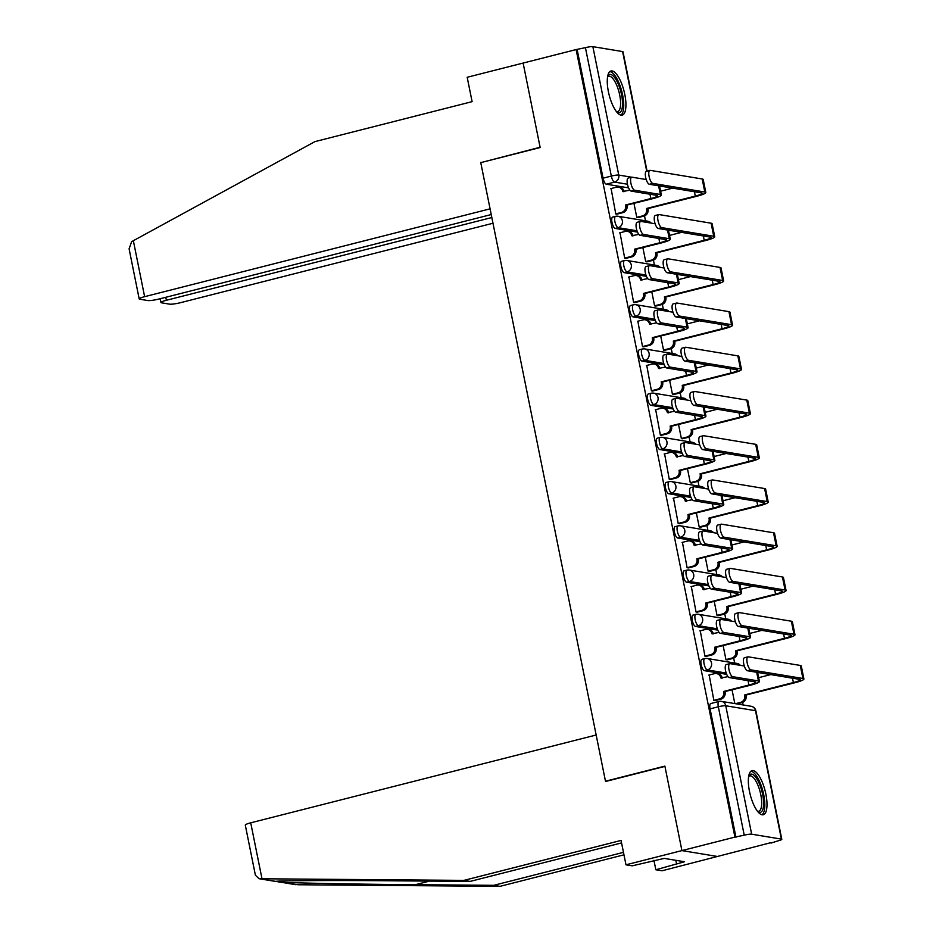 <?xml version="1.0" encoding="UTF-8"?>
<svg xmlns="http://www.w3.org/2000/svg" width="933" height="933" viewBox="0 0 933 933"><rect width="100%" height="100%" fill="white"/><g stroke="black" fill="none" stroke-linecap="round" stroke-linejoin="round"><path stroke-width="1.4" d="M702.117 659.328A5.843 1.971 75.7 0 0 701.826 659.328A5.843 1.971 75.7 0 0 701.161 664.646A5.843 1.971 75.7 0 0 704.403 670.664L707.331 669.917A5.843 1.971 -104.3 0 1 704.088 663.899A5.843 1.971 -104.3 0 1 704.753 658.593L701.826 659.328M693.196 615.104A5.843 1.971 75.7 0 0 692.904 615.104A5.843 1.971 75.7 0 0 692.239 620.422A5.843 1.971 75.7 0 0 695.482 626.44L698.42 625.693A5.843 1.971 -104.3 0 1 695.167 619.675A5.843 1.971 -104.3 0 1 695.831 614.369L692.904 615.104M684.286 570.879A5.843 1.971 75.7 0 0 683.982 570.879A5.843 1.971 75.7 0 0 683.329 576.197A5.843 1.971 75.7 0 0 686.571 582.215L689.499 581.469A5.843 1.971 -104.3 0 1 686.256 575.451A5.843 1.971 -104.3 0 1 686.921 570.145L683.982 570.879M675.364 526.655A5.843 1.971 75.7 0 0 675.072 526.655A5.843 1.971 75.7 0 0 674.407 531.973A5.843 1.971 75.7 0 0 677.65 537.991L680.577 537.245A5.843 1.971 -104.3 0 1 677.335 531.227A5.843 1.971 -104.3 0 1 677.999 525.92L675.072 526.655M666.454 482.419A5.843 1.971 75.7 0 0 666.15 482.431A5.843 1.971 75.7 0 0 665.486 487.749A5.843 1.971 75.7 0 0 668.739 493.767L671.667 493.021A5.843 1.971 -104.3 0 1 668.425 487.003A5.843 1.971 -104.3 0 1 669.078 481.696L666.15 482.431M657.532 438.195A5.843 1.971 75.7 0 0 657.24 438.207A5.843 1.971 75.7 0 0 656.575 443.525A5.843 1.971 75.7 0 0 659.818 449.543L662.745 448.796A5.843 1.971 -104.3 0 1 659.503 442.778A5.843 1.971 -104.3 0 1 660.167 437.46L657.24 438.207M648.61 393.971A5.843 1.971 75.7 0 0 648.318 393.983A5.843 1.971 75.7 0 0 647.654 399.301A5.843 1.971 75.7 0 0 650.896 405.319L653.835 404.572A5.843 1.971 -104.3 0 1 650.581 398.554A5.843 1.971 -104.3 0 1 651.246 393.236L648.318 393.983M639.7 349.747A5.843 1.971 75.7 0 0 639.397 349.758A5.843 1.971 75.7 0 0 638.743 355.076A5.843 1.971 75.7 0 0 641.986 361.094L644.913 360.348A5.843 1.971 -104.3 0 1 641.671 354.33A5.843 1.971 -104.3 0 1 642.336 349.012L639.397 349.758M630.778 305.523A5.843 1.971 75.7 0 0 630.486 305.534A5.843 1.971 75.7 0 0 629.822 310.852A5.843 1.971 75.7 0 0 633.064 316.87L635.991 316.124A5.843 1.971 -104.3 0 1 632.749 310.106A5.843 1.971 -104.3 0 1 633.414 304.788L630.486 305.534M621.868 261.298A5.843 1.971 75.7 0 0 621.565 261.31A5.843 1.971 75.7 0 0 620.9 266.628A5.843 1.971 75.7 0 0 624.154 272.646L627.081 271.9A5.843 1.971 -104.3 0 1 623.839 265.882A5.843 1.971 -104.3 0 1 624.492 260.564L621.565 261.31M612.946 217.074A5.843 1.971 75.7 0 0 612.654 217.086A5.843 1.971 75.7 0 0 611.99 222.404A5.843 1.971 75.7 0 0 615.232 228.422L618.159 227.675A5.843 1.971 -104.3 0 1 614.917 221.657A5.843 1.971 -104.3 0 1 615.582 216.339L612.654 217.086M624.795 94.408A22.777 7.697 75.7 0 0 610.987 70.978A22.777 7.697 75.7 0 0 608.398 91.691A22.777 7.697 75.7 0 0 622.206 115.132A22.777 7.697 75.7 0 0 624.795 94.408M765.865 794.065A22.777 7.697 75.7 0 0 752.056 770.635A22.777 7.697 75.7 0 0 749.467 791.347A22.777 7.697 75.7 0 0 763.276 814.777A22.777 7.697 75.7 0 0 765.865 794.065M621.565 842.907L470.127 881.405L463.923 880.379L621.063 840.435L625.985 864.809L632.189 865.836L664.226 858.395L684.519 861.754L655.829 869.754L662.033 870.781L770.88 842.662M743.123 704.951L742.598 702.397M734.668 663.048L733.688 658.173M725.746 618.824L724.766 613.949M716.836 574.6L715.844 569.725M707.914 530.376L706.934 525.501M699.004 486.151L698.012 481.276M690.082 441.927L689.102 437.052M681.16 397.703L680.18 392.816M672.25 353.479L671.259 348.592M663.328 309.255L662.348 304.368M654.418 265.03L653.427 260.144M645.496 220.806L644.516 215.92M625.985 864.809L681.918 850.593L717.967 856.564L681.918 850.593L734.924 837.111L576.128 49.577L523.121 63.059L540.102 147.251L481.416 162.47M250.72 822.824L261.998 878.781L259.036 878.699L255.385 875.177L245.286 825.075A8.759 1.213 -11.4 0 1 250.72 822.824L596.164 735.006L605.54 781.492L664.937 766.39L681.918 850.593L664.879 766.11L605.482 781.213L480.763 162.634L540.16 147.531L523.121 63.059L467.188 77.276L472.11 101.65L314.957 141.606L133.349 240.702L144.627 296.671A8.759 1.213 168.6 0 0 139.192 298.922A8.759 1.213 168.6 0 0 139.787 299.213L147.776 300.543A8.759 1.213 168.6 0 0 158.925 299.038L491.224 214.555M770.973 843.082L778.18 840.808A5.843 0.805 168.6 0 0 781.796 839.315A5.843 0.805 168.6 0 0 781.399 839.117L751.66 834.184A5.843 0.805 168.6 0 0 744.231 835.187L718.328 706.771A5.843 1.971 -104.3 0 1 718.993 701.453L710.736 703.552A5.843 1.971 -104.3 0 0 710.071 708.87L718.328 706.771A5.843 0.805 168.6 0 1 725.757 705.768L751.66 834.184M734.924 837.111L744.231 835.187M628.609 187.883L606.31 184.198L614.567 182.098A5.843 1.971 -104.3 0 1 611.325 176.08L585.434 47.653A5.843 0.805 -11.4 0 1 592.863 46.65L622.603 51.572A5.843 0.805 -11.4 0 1 622.999 51.782L647.059 171.089M585.434 47.653L576.128 49.577M611.092 188.548L615.78 213.984L617.319 214.065M633.962 203.417L636.796 217.471L638.335 217.541M620.013 232.772L624.69 258.208L626.23 258.289M642.884 247.642L645.718 261.695L647.257 261.765M628.924 276.996L633.612 302.432L635.151 302.514M651.794 291.866L654.628 305.919L656.167 305.989M637.845 321.22L642.522 346.656L644.062 346.738M660.716 336.09L663.55 350.143L665.089 350.213M646.756 365.444L651.444 390.88L652.983 390.962M669.637 380.326L672.46 394.367L674.011 394.437M655.677 409.669L660.366 435.105L661.905 435.186M678.548 424.55L681.382 438.592L682.921 438.662M664.599 453.893L669.276 479.329L670.815 479.41M687.469 468.774L690.303 482.816L691.843 482.886M673.509 498.117L678.198 523.553L679.737 523.635M696.38 512.998L699.214 527.04L700.753 527.11M682.431 542.341L687.108 567.777L688.647 567.859M705.301 557.223L708.135 571.264L709.675 571.334M691.341 586.565L696.03 612.001L697.569 612.083M714.223 601.447L717.057 615.488L718.597 615.558M700.263 630.79L704.951 656.226L706.491 656.307M723.133 645.671L725.967 659.713L727.507 659.794M709.185 675.014L713.862 700.45L715.401 700.531M726.69 674.349L704.403 670.664M717.78 630.125L695.482 626.44M708.858 585.901L686.571 582.215M699.937 541.676L677.65 537.991M691.026 497.452L668.739 493.767M682.105 453.228L659.818 449.543M673.194 409.004L650.896 405.319M664.273 364.78L641.986 361.094M655.351 320.555L633.064 316.87M646.441 276.331L624.154 272.646M637.519 232.107L615.232 228.422M606.193 781.329L605.482 781.213M735.974 837.286L710.071 708.87M577.177 49.752L603.068 178.18A5.843 1.971 75.7 0 0 606.31 184.198M732.055 689.895L734.819 703.575M646.219 179.533L632.026 177.188A6.718 2.274 75.7 0 0 631.688 177.2A6.718 2.274 75.7 0 0 631.023 183.789A6.718 2.274 75.7 0 0 634.662 190.227L631.198 191.113A6.718 2.274 -104.3 0 1 627.559 184.664A6.718 2.274 -104.3 0 1 628.224 178.075L631.688 177.2M629.915 190.169L622.824 191.522A5.843 5.435 -80.6 0 0 616.363 187.206L610.672 188.653M618.451 187.113L619.827 187.346A5.843 5.435 99.4 0 1 624.165 191.627M615.757 213.89L621.448 212.444A5.843 5.435 -80.6 0 0 625.623 205.412L652.214 198.787A14.741 2.029 168.6 0 0 661.357 194.985A14.741 2.029 168.6 0 0 660.354 194.484L634.662 190.227M626.906 205.213L626.999 205.645A5.843 5.435 99.4 0 1 622.812 212.666L616.888 214.17M631.198 191.113L656.89 195.37A10.951 1.504 -11.4 0 1 657.637 195.743A10.951 1.504 -11.4 0 1 650.849 198.554L625.542 204.992M636.773 217.366L642.464 215.92A5.843 5.435 -80.6 0 0 646.651 208.899L696.671 196.303A14.741 2.029 168.6 0 0 705.815 192.513L703.19 179.474A14.741 2.029 168.6 0 0 702.187 178.973L650.208 170.354A6.718 2.274 75.7 0 0 649.869 170.366A6.718 2.274 75.7 0 0 649.205 176.955A6.718 2.274 75.7 0 0 652.843 183.404L649.38 184.279A6.718 2.274 -104.3 0 1 645.753 177.841A6.718 2.274 -104.3 0 1 646.406 171.252L649.869 170.366M649.38 184.279L701.348 192.886A10.951 1.504 -11.4 0 1 702.094 193.259A10.951 1.504 -11.4 0 1 695.307 196.082L646.569 208.467M672.646 188.128L660.599 191.195M647.934 208.7L648.015 209.12A5.843 5.435 99.4 0 1 643.828 216.153L642.464 215.92M637.915 217.657L643.828 216.153M705.815 192.513A14.741 2.029 168.6 0 0 704.812 192.011L652.843 183.404M655.129 223.757L640.948 221.413A6.718 2.274 75.7 0 0 640.609 221.424A6.718 2.274 75.7 0 0 639.945 228.014A6.718 2.274 75.7 0 0 643.572 234.451L640.108 235.338A6.718 2.274 -104.3 0 1 636.481 228.888A6.718 2.274 -104.3 0 1 637.146 222.299L640.609 221.424M638.837 234.393L631.746 235.746A5.843 5.435 -80.6 0 0 625.273 231.431L619.582 232.877M627.373 231.337L628.737 231.571A5.843 5.435 99.4 0 1 633.087 235.851M624.667 258.114L630.358 256.668A5.843 5.435 -80.6 0 0 634.545 249.636L661.124 243.012A14.741 2.029 168.6 0 0 670.279 239.21A14.741 2.029 168.6 0 0 669.276 238.708L643.572 234.451M635.828 249.438L635.909 249.869A5.843 5.435 99.4 0 1 631.734 256.89L625.81 258.394M640.108 235.338L665.812 239.594A10.951 1.504 -11.4 0 1 666.559 239.968A10.951 1.504 -11.4 0 1 659.759 242.778L634.463 249.216M664.051 267.993L649.858 265.637A6.718 2.274 75.7 0 0 649.52 265.648A6.718 2.274 75.7 0 0 648.867 272.238A6.718 2.274 75.7 0 0 652.494 278.675L649.03 279.562A6.718 2.274 -104.3 0 1 645.403 273.112A6.718 2.274 -104.3 0 1 646.056 266.523L649.52 265.648M647.747 278.617L640.668 279.97A5.843 5.435 -80.6 0 0 634.195 275.655L628.504 277.101M636.294 275.562L637.659 275.795A5.843 5.435 99.4 0 1 642.009 280.075M633.589 302.339L639.28 300.892A5.843 5.435 -80.6 0 0 643.467 293.86L670.046 287.236A14.741 2.029 168.6 0 0 679.189 283.434A14.741 2.029 168.6 0 0 678.186 282.932L652.494 278.675M644.75 293.662L644.831 294.093A5.843 5.435 99.4 0 1 640.644 301.114L634.732 302.619M649.03 279.562L674.722 283.819A10.951 1.504 -11.4 0 1 675.469 284.192A10.951 1.504 -11.4 0 1 668.681 287.002L643.373 293.44M480.705 162.354L490.082 208.84L144.627 296.671M139.192 298.922L129.092 248.819L131.623 241.705L133.349 240.702M165.782 297.289L166.389 300.274A8.759 1.213 168.6 0 0 160.954 302.525A8.759 1.213 168.6 0 0 161.549 302.817L169.538 304.146A8.759 1.213 168.6 0 0 180.675 302.642L492.986 223.244M166.389 300.274L491.831 217.529M470.127 881.405L391.673 880.787C335.623 880.297 277.929 880.589 275.725 881.37L280.308 882.128C292.752 883.038 359.928 884.321 415.325 884.706L493.779 885.324L623.466 852.354M261.998 878.781L463.923 880.379M653.928 860.308L655.829 869.754M278.64 881.953L298.059 884.752L499.971 886.35L493.779 885.324M499.971 886.35L623.967 854.826M675.83 860.319L676.53 863.783M607.686 76.214A19.71 6.659 -104.3 0 1 610.602 74.465A19.71 6.659 -104.3 0 1 621.553 94.769A19.71 6.659 -104.3 0 1 618.322 112.73A19.71 6.659 -104.3 0 1 616.818 112.1M616.398 111.587A18.252 6.169 75.7 0 0 616.701 111.657A18.252 6.169 75.7 0 0 617.623 111.622A18.252 6.169 75.7 0 0 619.419 93.72A18.252 6.169 75.7 0 0 609.552 76.214A18.252 6.169 75.7 0 0 608.631 76.249A18.252 6.169 75.7 0 0 607.57 76.868M620.9 115.132A22.625 7.639 75.7 0 0 621.938 91.994A22.625 7.639 75.7 0 0 610.03 71.631A22.625 7.639 75.7 0 0 609.832 71.596M748.767 775.871A19.71 6.659 -104.3 0 1 751.683 774.11A19.71 6.659 -104.3 0 1 762.634 794.426A19.71 6.659 -104.3 0 1 759.392 812.386A19.71 6.659 -104.3 0 1 757.888 811.757M757.479 811.232A18.252 6.169 75.7 0 0 757.783 811.302A18.252 6.169 75.7 0 0 758.704 811.278A18.252 6.169 75.7 0 0 760.5 793.377A18.252 6.169 75.7 0 0 750.633 775.871A18.252 6.169 75.7 0 0 749.712 775.906A18.252 6.169 75.7 0 0 748.651 776.513M761.969 814.789A22.625 7.639 75.7 0 0 763.019 791.639A22.625 7.639 75.7 0 0 751.112 771.276A22.625 7.639 75.7 0 0 750.902 771.253M645.694 261.59L651.386 260.144A5.843 5.435 -80.6 0 0 655.572 253.123L705.593 240.527A14.741 2.029 168.6 0 0 714.736 236.737L712.101 223.698A14.741 2.029 168.6 0 0 711.098 223.197L659.13 214.578A6.718 2.274 75.7 0 0 658.791 214.59A6.718 2.274 75.7 0 0 658.127 221.179A6.718 2.274 75.7 0 0 661.754 227.629L658.29 228.503A6.718 2.274 -104.3 0 1 654.663 222.066A6.718 2.274 -104.3 0 1 655.328 215.476L658.791 214.59M658.29 228.503L710.27 237.11A10.951 1.504 -11.4 0 1 711.016 237.483A10.951 1.504 -11.4 0 1 704.228 240.306L655.479 252.691M681.557 232.352L669.509 235.419M656.844 252.925L656.937 253.344A5.843 5.435 99.4 0 1 652.75 260.377L651.386 260.144M646.826 261.881L652.75 260.377M714.736 236.737A14.741 2.029 168.6 0 0 713.733 236.236L661.754 227.629M654.616 305.814L660.296 304.368A5.843 5.435 -80.6 0 0 664.483 297.347L714.503 284.752A14.741 2.029 168.6 0 0 723.658 280.961L721.022 267.923A14.741 2.029 168.6 0 0 720.019 267.421L668.04 258.803A6.718 2.274 75.7 0 0 667.701 258.814A6.718 2.274 75.7 0 0 667.048 265.404A6.718 2.274 75.7 0 0 670.675 271.853L667.212 272.728A6.718 2.274 -104.3 0 1 663.585 266.29A6.718 2.274 -104.3 0 1 664.238 259.701L667.701 258.814M667.212 272.728L719.191 281.334A10.951 1.504 -11.4 0 1 719.926 281.708A10.951 1.504 -11.4 0 1 713.139 284.53L664.401 296.916M690.478 276.576L678.431 279.643M665.765 297.149L665.847 297.569A5.843 5.435 99.4 0 1 661.672 304.601L660.296 304.368M655.747 306.106L661.672 304.601M723.658 280.961A14.741 2.029 168.6 0 0 722.643 280.46L670.675 271.853M672.973 312.217L658.78 309.861A6.718 2.274 75.7 0 0 658.441 309.873A6.718 2.274 75.7 0 0 657.777 316.462A6.718 2.274 75.7 0 0 661.404 322.9L657.94 323.786A6.718 2.274 -104.3 0 1 654.313 317.337A6.718 2.274 -104.3 0 1 654.978 310.747L658.441 309.873M656.669 322.841L649.578 324.194A5.843 5.435 -80.6 0 0 643.105 319.879L637.414 321.325M645.204 319.786L646.569 320.019A5.843 5.435 99.4 0 1 650.919 324.299M642.51 346.563L648.202 345.117A5.843 5.435 -80.6 0 0 652.377 338.084L678.967 331.46A14.741 2.029 168.6 0 0 688.111 327.658A14.741 2.029 168.6 0 0 687.108 327.156L661.404 322.9M653.66 337.886L653.741 338.317A5.843 5.435 99.4 0 1 649.566 345.338L643.642 346.843M657.94 323.786L683.644 328.043A10.951 1.504 -11.4 0 1 684.39 328.416A10.951 1.504 -11.4 0 1 677.603 331.227L652.295 337.664M681.883 356.441L667.701 354.085A6.718 2.274 75.7 0 0 667.352 354.097A6.718 2.274 75.7 0 0 666.698 360.686A6.718 2.274 75.7 0 0 670.326 367.124L666.862 368.01A6.718 2.274 -104.3 0 1 663.235 361.561A6.718 2.274 -104.3 0 1 663.888 354.983L667.352 354.097M665.579 367.066L658.5 368.418A5.843 5.435 -80.6 0 0 652.027 364.103L646.336 365.549M654.126 364.01L655.491 364.243A5.843 5.435 99.4 0 1 659.841 368.523M651.421 390.787L657.112 389.341A5.843 5.435 -80.6 0 0 661.299 382.308L687.878 375.684A14.741 2.029 168.6 0 0 697.033 371.882A14.741 2.029 168.6 0 0 696.018 371.381L670.326 367.124M662.582 382.11L662.663 382.542A5.843 5.435 99.4 0 1 658.476 389.562L652.564 391.067M666.862 368.01L692.566 372.267A10.951 1.504 -11.4 0 1 693.312 372.64A10.951 1.504 -11.4 0 1 686.513 375.451L661.217 381.889M690.805 400.665L676.612 398.309A6.718 2.274 75.7 0 0 676.273 398.321A6.718 2.274 75.7 0 0 675.609 404.91A6.718 2.274 75.7 0 0 679.247 411.348L675.784 412.234A6.718 2.274 -104.3 0 1 672.157 405.785A6.718 2.274 -104.3 0 1 672.81 399.207L676.273 398.321M674.501 411.29L667.41 412.643A5.843 5.435 -80.6 0 0 660.949 408.327L655.258 409.774M663.036 408.234L664.413 408.467A5.843 5.435 99.4 0 1 668.751 412.748M660.342 435.011L666.034 433.565A5.843 5.435 -80.6 0 0 670.221 426.533L696.799 419.908A14.741 2.029 168.6 0 0 705.943 416.106A14.741 2.029 168.6 0 0 704.94 415.605L679.247 411.348M671.492 426.334L671.585 426.766A5.843 5.435 99.4 0 1 667.398 433.787L661.474 435.291M675.784 412.234L701.476 416.491A10.951 1.504 -11.4 0 1 702.222 416.864A10.951 1.504 -11.4 0 1 695.435 419.675L670.127 426.113M663.526 350.038L669.218 348.592A5.843 5.435 -80.6 0 0 673.404 341.571L723.425 328.976A14.741 2.029 168.6 0 0 732.568 325.185L729.944 312.147A14.741 2.029 168.6 0 0 728.941 311.645L676.961 303.027A6.718 2.274 75.7 0 0 676.623 303.038A6.718 2.274 75.7 0 0 675.959 309.628A6.718 2.274 75.7 0 0 679.586 316.077L676.133 316.952A6.718 2.274 -104.3 0 1 672.495 310.514A6.718 2.274 -104.3 0 1 673.16 303.925L676.623 303.038M676.133 316.952L728.102 325.559A10.951 1.504 -11.4 0 1 728.848 325.932A10.951 1.504 -11.4 0 1 722.06 328.754L673.311 341.14M699.388 320.812L687.341 323.868M674.687 341.373L674.769 341.793A5.843 5.435 99.4 0 1 670.582 348.825L669.218 348.592M664.669 350.33L670.582 348.825M732.568 325.185A14.741 2.029 168.6 0 0 731.565 324.684L679.586 316.077M672.448 394.262L678.139 392.816A5.843 5.435 -80.6 0 0 682.315 385.796L732.335 373.2A14.741 2.029 168.6 0 0 741.49 369.41L738.854 356.371A14.741 2.029 168.6 0 0 737.851 355.87L685.883 347.251A6.718 2.274 75.7 0 0 685.533 347.263A6.718 2.274 75.7 0 0 684.88 353.852A6.718 2.274 75.7 0 0 688.507 360.301L685.044 361.176A6.718 2.274 -104.3 0 1 681.417 354.738A6.718 2.274 -104.3 0 1 682.081 348.149L685.533 347.263M685.044 361.176L737.023 369.783A10.951 1.504 -11.4 0 1 737.77 370.156A10.951 1.504 -11.4 0 1 730.971 372.978L682.233 385.364M708.31 365.036L696.263 368.092M683.597 385.597L683.691 386.017A5.843 5.435 99.4 0 1 679.504 393.05L678.139 392.816M673.579 394.554L679.504 393.05M741.49 369.41A14.741 2.029 168.6 0 0 740.487 368.908L688.507 360.301M681.358 438.487L687.05 437.041A5.843 5.435 -80.6 0 0 691.236 430.02L741.257 417.424A14.741 2.029 168.6 0 0 750.4 413.634L747.776 400.595A14.741 2.029 168.6 0 0 746.773 400.094L694.793 391.475A6.718 2.274 75.7 0 0 694.455 391.487A6.718 2.274 75.7 0 0 693.802 398.076A6.718 2.274 75.7 0 0 697.429 404.525L693.965 405.4A6.718 2.274 -104.3 0 1 690.338 398.962A6.718 2.274 -104.3 0 1 690.991 392.373L694.455 391.487M693.965 405.4L745.933 414.007A10.951 1.504 -11.4 0 1 746.68 414.38A10.951 1.504 -11.4 0 1 739.892 417.203L691.155 429.588M717.232 409.26L705.185 412.316M692.519 429.821L692.601 430.241A5.843 5.435 99.4 0 1 688.414 437.274L687.05 437.041M682.501 438.778L688.414 437.274M750.4 413.634A14.741 2.029 168.6 0 0 749.397 413.132L697.429 404.525M699.715 444.889L685.533 442.534A6.718 2.274 75.7 0 0 685.195 442.545A6.718 2.274 75.7 0 0 684.53 449.135A6.718 2.274 75.7 0 0 688.157 455.572L684.694 456.459A6.718 2.274 -104.3 0 1 681.067 450.009A6.718 2.274 -104.3 0 1 681.731 443.432L685.195 442.545M683.423 455.514L676.332 456.867A5.843 5.435 -80.6 0 0 669.859 452.552L664.168 453.998M671.958 452.458L673.323 452.692A5.843 5.435 99.4 0 1 677.673 456.972M669.264 479.235L674.944 477.789A5.843 5.435 -80.6 0 0 679.131 470.757L705.721 464.133A14.741 2.029 168.6 0 0 714.865 460.331A14.741 2.029 168.6 0 0 713.862 459.829L688.157 455.572M680.414 470.559L680.495 470.99A5.843 5.435 99.4 0 1 676.32 478.011L670.395 479.515M684.694 456.459L710.398 460.715A10.951 1.504 -11.4 0 1 711.144 461.089A10.951 1.504 -11.4 0 1 704.345 463.899L679.049 470.337M690.28 482.711L695.971 481.265A5.843 5.435 -80.6 0 0 700.158 474.244L750.179 461.648A14.741 2.029 168.6 0 0 759.322 457.858L756.686 444.819A14.741 2.029 168.6 0 0 755.683 444.318L703.715 435.711A6.718 2.274 75.7 0 0 703.377 435.723A6.718 2.274 75.7 0 0 702.712 442.3A6.718 2.274 75.7 0 0 706.339 448.75L702.876 449.624A6.718 2.274 -104.3 0 1 699.249 443.187A6.718 2.274 -104.3 0 1 699.913 436.597L703.377 435.723M702.876 449.624L754.855 458.231A10.951 1.504 -11.4 0 1 755.602 458.604A10.951 1.504 -11.4 0 1 748.814 461.427L700.065 473.812M726.142 453.485L714.095 456.54M701.429 474.046L701.523 474.465A5.843 5.435 99.4 0 1 697.336 481.498L695.971 481.265M691.411 483.002L697.336 481.498M759.322 457.858A14.741 2.029 168.6 0 0 758.319 457.357L706.339 448.75M708.637 489.114L694.444 486.758A6.718 2.274 75.7 0 0 694.105 486.769A6.718 2.274 75.7 0 0 693.452 493.359A6.718 2.274 75.7 0 0 697.079 499.796L693.616 500.683A6.718 2.274 -104.3 0 1 689.988 494.233A6.718 2.274 -104.3 0 1 690.642 487.656L694.105 486.769M692.333 499.738L685.254 501.091A5.843 5.435 -80.6 0 0 678.781 496.776L673.09 498.222M680.88 496.683L682.245 496.916A5.843 5.435 99.4 0 1 686.595 501.196M678.174 523.46L683.866 522.014A5.843 5.435 -80.6 0 0 688.053 514.981L714.631 508.357A14.741 2.029 168.6 0 0 723.775 504.566A14.741 2.029 168.6 0 0 722.772 504.053L697.079 499.796M689.335 514.783L689.417 515.214A5.843 5.435 99.4 0 1 685.23 522.235L679.317 523.74M693.616 500.683L719.308 504.94A10.951 1.504 -11.4 0 1 720.054 505.313A10.951 1.504 -11.4 0 1 713.267 508.123L687.959 514.561M699.202 526.935L704.881 525.489A5.843 5.435 -80.6 0 0 709.068 518.468L759.089 505.873A14.741 2.029 168.6 0 0 768.244 502.082L765.608 489.044A14.741 2.029 168.6 0 0 764.605 488.542L712.625 479.935A6.718 2.274 75.7 0 0 712.287 479.947A6.718 2.274 75.7 0 0 711.634 486.525A6.718 2.274 75.7 0 0 715.261 492.974L711.797 493.849A6.718 2.274 -104.3 0 1 708.17 487.411A6.718 2.274 -104.3 0 1 708.823 480.822L712.287 479.947M711.797 493.849L763.777 502.455A10.951 1.504 -11.4 0 1 764.524 502.829A10.951 1.504 -11.4 0 1 757.724 505.651L708.987 518.037M735.064 497.709L723.017 500.764M710.351 518.27L710.433 518.69A5.843 5.435 99.4 0 1 706.258 525.722L704.881 525.489M700.333 527.227L706.258 525.722M768.244 502.082A14.741 2.029 168.6 0 0 767.229 501.581L715.261 492.974M717.559 533.338L703.365 530.982A6.718 2.274 75.7 0 0 703.027 530.994A6.718 2.274 75.7 0 0 702.362 537.583A6.718 2.274 75.7 0 0 705.989 544.021L702.537 544.907A6.718 2.274 -104.3 0 1 698.899 538.458A6.718 2.274 -104.3 0 1 699.563 531.88L703.027 530.994M701.254 543.962L694.164 545.315A5.843 5.435 -80.6 0 0 687.691 541L682.011 542.446M689.79 540.907L691.155 541.14A5.843 5.435 99.4 0 1 695.505 545.42M687.096 567.684L692.787 566.238A5.843 5.435 -80.6 0 0 696.963 559.205L723.553 552.581A14.741 2.029 168.6 0 0 732.697 548.791A14.741 2.029 168.6 0 0 731.694 548.277L705.989 544.021M698.246 559.007L698.327 559.438A5.843 5.435 99.4 0 1 694.152 566.459L688.227 567.964M702.537 544.907L728.23 549.164A10.951 1.504 -11.4 0 1 728.976 549.537A10.951 1.504 -11.4 0 1 722.189 552.348L696.881 558.785M708.112 571.159L713.803 569.713A5.843 5.435 -80.6 0 0 717.99 562.692L768.011 550.097A14.741 2.029 168.6 0 0 777.154 546.306L774.53 533.268A14.741 2.029 168.6 0 0 773.527 532.766L721.547 524.159A6.718 2.274 75.7 0 0 721.209 524.171A6.718 2.274 75.7 0 0 720.544 530.749A6.718 2.274 75.7 0 0 724.183 537.198L720.719 538.073A6.718 2.274 -104.3 0 1 717.08 531.635A6.718 2.274 -104.3 0 1 717.745 525.046L721.209 524.171M720.719 538.073L772.687 546.68A10.951 1.504 -11.4 0 1 773.434 547.053A10.951 1.504 -11.4 0 1 766.646 549.875L717.897 562.272M743.974 541.933L731.927 544.989M719.273 562.494L719.355 562.914A5.843 5.435 99.4 0 1 715.168 569.946L713.803 569.713M709.255 571.451L715.168 569.946M777.154 546.306A14.741 2.029 168.6 0 0 776.151 545.805L724.183 537.198M726.469 577.562L712.287 575.206A6.718 2.274 75.7 0 0 711.937 575.218A6.718 2.274 75.7 0 0 711.284 581.807A6.718 2.274 75.7 0 0 714.911 588.245L711.447 589.131A6.718 2.274 -104.3 0 1 707.82 582.682A6.718 2.274 -104.3 0 1 708.485 576.104L711.937 575.218M710.165 588.187L703.085 589.539A5.843 5.435 -80.6 0 0 696.613 585.224L690.921 586.67M698.712 585.131L700.077 585.364A5.843 5.435 99.4 0 1 704.427 589.644M696.006 611.908L701.698 610.462A5.843 5.435 -80.6 0 0 705.884 603.429L732.463 596.805A14.741 2.029 168.6 0 0 741.618 593.015A14.741 2.029 168.6 0 0 740.615 592.502L714.911 588.245M707.167 603.231L707.249 603.663A5.843 5.435 99.4 0 1 703.062 610.683L697.149 612.188M711.447 589.131L737.152 593.388A10.951 1.504 -11.4 0 1 737.898 593.761A10.951 1.504 -11.4 0 1 731.099 596.572L705.803 603.01M717.034 615.383L722.725 613.937A5.843 5.435 -80.6 0 0 726.9 606.916L776.932 594.321A14.741 2.029 168.6 0 0 786.076 590.531L783.44 577.492A14.741 2.029 168.6 0 0 782.437 576.991L730.469 568.384A6.718 2.274 75.7 0 0 730.131 568.395A6.718 2.274 75.7 0 0 729.466 574.973A6.718 2.274 75.7 0 0 733.093 581.422L729.629 582.297A6.718 2.274 -104.3 0 1 726.002 575.859A6.718 2.274 -104.3 0 1 726.667 569.27L730.131 568.395M729.629 582.297L781.609 590.904A10.951 1.504 -11.4 0 1 782.355 591.289A10.951 1.504 -11.4 0 1 775.556 594.099L726.819 606.497M752.896 586.157L740.849 589.213M728.183 606.718L728.276 607.138A5.843 5.435 99.4 0 1 724.09 614.171L722.725 613.937M718.165 615.675L724.09 614.171M786.076 590.531A14.741 2.029 168.6 0 0 785.073 590.029L733.093 581.422M735.391 621.786L721.197 619.43A6.718 2.274 75.7 0 0 720.859 619.442A6.718 2.274 75.7 0 0 720.194 626.031A6.718 2.274 75.7 0 0 723.833 632.469L720.369 633.355A6.718 2.274 -104.3 0 1 716.742 626.918A6.718 2.274 -104.3 0 1 717.395 620.328L720.859 619.442M719.086 632.411L711.996 633.764A5.843 5.435 -80.6 0 0 705.535 629.448L699.843 630.895M707.622 629.367L708.998 629.588A5.843 5.435 99.4 0 1 713.337 633.869M704.928 656.132L710.619 654.686A5.843 5.435 -80.6 0 0 714.806 647.654L741.385 641.029A14.741 2.029 168.6 0 0 750.529 637.239A14.741 2.029 168.6 0 0 749.526 636.726L723.833 632.469M716.077 647.455L716.171 647.887A5.843 5.435 99.4 0 1 711.984 654.908L706.059 656.412M720.369 633.355L746.062 637.612A10.951 1.504 -11.4 0 1 746.808 637.985A10.951 1.504 -11.4 0 1 740.021 640.796L714.713 647.234M725.944 659.608L731.635 658.162A5.843 5.435 -80.6 0 0 735.822 651.141L785.843 638.545A14.741 2.029 168.6 0 0 794.986 634.755L792.362 621.716A14.741 2.029 168.6 0 0 791.359 621.215L739.379 612.608A6.718 2.274 75.7 0 0 739.041 612.619A6.718 2.274 75.7 0 0 738.388 619.197A6.718 2.274 75.7 0 0 742.015 625.646L738.551 626.521A6.718 2.274 -104.3 0 1 734.924 620.083A6.718 2.274 -104.3 0 1 735.577 613.494L739.041 612.619M738.551 626.521L790.519 635.128A10.951 1.504 -11.4 0 1 791.266 635.513A10.951 1.504 -11.4 0 1 784.478 638.324L735.74 650.721M761.818 630.381L749.77 633.437M737.105 650.942L737.187 651.362A5.843 5.435 99.4 0 1 733 658.395L731.635 658.162M727.087 659.899L733 658.395M794.986 634.755A14.741 2.029 168.6 0 0 793.983 634.253L742.015 625.646M744.301 666.01L730.119 663.655A6.718 2.274 75.7 0 0 729.781 663.666A6.718 2.274 75.7 0 0 729.116 670.256A6.718 2.274 75.7 0 0 732.743 676.693L729.279 677.58A6.718 2.274 -104.3 0 1 725.652 671.142A6.718 2.274 -104.3 0 1 726.317 664.553L729.781 663.666M728.008 676.635L720.917 677.988A5.843 5.435 -80.6 0 0 714.445 673.673L708.753 675.119M716.544 673.591L717.909 673.813A5.843 5.435 99.4 0 1 722.259 678.093M713.85 700.356L719.53 698.91A5.843 5.435 -80.6 0 0 723.716 691.878L750.307 685.254A14.741 2.029 168.6 0 0 759.45 681.463A14.741 2.029 168.6 0 0 758.447 680.95L732.743 676.693M724.999 691.68L725.081 692.111A5.843 5.435 99.4 0 1 720.906 699.132L714.981 700.636M729.279 677.58L754.984 681.836A10.951 1.504 -11.4 0 1 755.73 682.21A10.951 1.504 -11.4 0 1 748.931 685.02L723.635 691.458M735.449 703.692L740.557 702.386A5.843 5.435 -80.6 0 0 744.744 695.365L794.764 682.769A14.741 2.029 168.6 0 0 803.908 678.979L801.284 665.94A14.741 2.029 168.6 0 0 800.269 665.439L748.301 656.832A6.718 2.274 75.7 0 0 747.963 656.844A6.718 2.274 75.7 0 0 747.298 663.421A6.718 2.274 75.7 0 0 750.925 669.871L747.461 670.745A6.718 2.274 -104.3 0 1 743.834 664.308A6.718 2.274 -104.3 0 1 744.499 657.718L747.963 656.844M747.461 670.745L799.441 679.352A10.951 1.504 -11.4 0 1 800.187 679.737A10.951 1.504 -11.4 0 1 793.4 682.548L744.651 694.945M770.728 674.606L758.681 677.661M746.015 695.167L746.108 695.586A5.843 5.435 99.4 0 1 741.922 702.619L740.557 702.386M736.825 703.914L741.922 702.619M803.908 678.979A14.741 2.029 168.6 0 0 802.905 678.478L750.925 669.871M781.399 839.117L755.508 710.689L725.757 705.768A5.843 5.435 -80.6 0 0 721.384 701.359A5.843 5.843 0 0 0 718.993 701.453M627.466 184.233L614.567 182.098A5.843 5.435 99.4 0 0 618.754 175.066L631.653 177.212M646.721 171.171L622.603 51.572M592.863 46.65L618.754 175.066A5.843 0.805 168.6 0 0 611.325 176.08L603.068 178.18M726.189 673.043L707.331 669.917A5.843 5.435 -80.6 0 0 711.517 662.896A5.843 5.435 99.4 0 0 707.144 658.488A5.843 5.843 0 0 0 704.753 658.593M717.267 628.819L698.42 625.693A5.843 5.435 -80.6 0 0 702.596 618.672A5.843 5.435 99.4 0 0 698.222 614.264A5.843 5.843 0 0 0 695.831 614.369M708.357 584.594L689.499 581.469A5.843 5.435 -80.6 0 0 693.685 574.448A5.843 5.435 99.4 0 0 689.312 570.04A5.843 5.843 0 0 0 686.921 570.145M699.435 540.37L680.577 537.245A5.843 5.435 -80.6 0 0 684.764 530.224A5.843 5.435 99.4 0 0 680.39 525.815A5.843 5.843 0 0 0 677.999 525.92M690.525 496.146L671.667 493.021A5.843 5.435 -80.6 0 0 675.854 486A5.843 5.435 99.4 0 0 671.48 481.591A5.843 5.843 0 0 0 669.078 481.696M681.603 451.922L662.745 448.796A5.843 5.435 -80.6 0 0 666.932 441.776A5.843 5.435 99.4 0 0 662.558 437.367A5.843 5.843 0 0 0 660.167 437.46M672.681 407.698L653.835 404.572A5.843 5.435 -80.6 0 0 658.01 397.551A5.843 5.435 99.4 0 0 653.636 393.143A5.843 5.843 0 0 0 651.246 393.236M663.771 363.473L644.913 360.348A5.843 5.435 -80.6 0 0 649.1 353.327A5.843 5.435 99.4 0 0 644.726 348.919A5.843 5.843 0 0 0 642.336 349.012M654.849 319.249L635.991 316.124A5.843 5.435 -80.6 0 0 640.178 309.103A5.843 5.435 99.4 0 0 635.805 304.694A5.843 5.843 0 0 0 633.414 304.788M645.939 275.025L627.081 271.9A5.843 5.435 -80.6 0 0 631.268 264.879A5.843 5.435 99.4 0 0 626.894 260.47A5.843 5.843 0 0 0 624.492 260.564M637.017 230.801L618.159 227.675A5.843 5.435 -80.6 0 0 622.346 220.654A5.843 5.435 99.4 0 0 617.973 216.246A5.843 5.843 0 0 0 615.582 216.339M650.919 223.069A5.843 5.435 -80.6 0 0 647.712 221.168A5.843 5.843 0 0 1 651.176 223.104M615.873 216.339A5.843 5.435 99.4 0 1 617.973 216.246L647.712 221.168M659.841 267.293A5.843 5.435 -80.6 0 0 656.634 265.392A5.843 5.843 0 0 1 660.097 267.328M624.795 260.564A5.843 5.435 99.4 0 1 626.894 260.47L656.634 265.392M668.763 311.517A5.843 5.435 -80.6 0 0 665.556 309.616A5.843 5.843 0 0 1 669.008 311.552M633.705 304.788A5.843 5.435 99.4 0 1 635.805 304.694L665.556 309.616M677.673 355.741A5.843 5.435 -80.6 0 0 674.466 353.84A5.843 5.843 0 0 1 677.929 355.776M642.627 349.012A5.843 5.435 99.4 0 1 644.726 348.919L674.466 353.84M686.595 399.965A5.843 5.435 -80.6 0 0 683.388 398.064A5.843 5.843 0 0 1 686.851 400M651.549 393.236A5.843 5.435 99.4 0 1 653.636 393.143L683.388 398.064M695.505 444.19A5.843 5.435 -80.6 0 0 692.298 442.289A5.843 5.843 0 0 1 695.761 444.225M660.459 437.46A5.843 5.435 99.4 0 1 662.558 437.367L692.298 442.289M704.427 488.414A5.843 5.435 -80.6 0 0 701.219 486.513A5.843 5.843 0 0 1 704.683 488.449M669.381 481.685A5.843 5.435 99.4 0 1 671.48 481.591L701.219 486.513M713.348 532.638A5.843 5.435 -80.6 0 0 710.141 530.737A5.843 5.843 0 0 1 713.593 532.673M678.291 525.909A5.843 5.435 99.4 0 1 680.39 525.815L710.141 530.737M722.259 576.862A5.843 5.435 -80.6 0 0 719.051 574.961A5.843 5.843 0 0 1 722.515 576.897M687.213 570.133A5.843 5.435 99.4 0 1 689.312 570.04L719.051 574.961M731.18 621.086A5.843 5.435 -80.6 0 0 727.973 619.185A5.843 5.843 0 0 1 731.437 621.121M696.135 614.357A5.843 5.435 99.4 0 1 698.222 614.264L727.973 619.185M740.091 665.311A5.843 5.435 -80.6 0 0 736.895 663.41A5.843 5.843 0 0 1 740.347 665.346M705.045 658.581A5.843 5.435 99.4 0 1 707.144 658.488L736.895 663.41M751.135 706.281A5.843 5.435 -80.6 0 1 755.508 710.689A5.843 0.805 -11.4 0 1 755.905 710.888A5.843 5.843 0 0 0 751.135 706.281L721.384 701.359M622.824 191.522L623.897 191.697M649.974 194.216L650.849 198.554M621.448 212.444L622.812 212.666M625.623 205.412L626.999 205.645M658.605 185.807L660.354 194.484M695.307 196.082L694.432 191.743M648.015 209.12L646.651 208.899M704.812 192.011L702.187 178.973M631.746 235.746L632.807 235.921M658.885 238.44L659.759 242.778M630.358 256.668L631.734 256.89M634.545 249.636L635.909 249.869M667.527 230.031L669.276 238.708M640.668 279.97L641.729 280.145M667.806 282.664L668.681 287.002M639.28 300.892L640.644 301.114M643.467 293.86L644.831 294.093M676.437 274.255L678.186 282.932M260.085 878.781L275.725 881.37M280.308 882.128L295.948 884.717M429.553 881.09L415.325 884.706M704.228 240.306L703.354 235.967M656.937 253.344L655.572 253.123M713.733 236.236L711.098 223.197M713.139 284.53L712.264 280.192M665.847 297.569L664.483 297.347M722.643 280.46L720.019 267.421M649.578 324.194L650.639 324.369M676.728 326.888L677.603 331.227M648.202 345.117L649.566 345.338M652.377 338.084L653.741 338.317M685.358 318.48L687.108 327.156M658.5 368.418L659.561 368.593M685.638 371.112L686.513 375.451M657.112 389.341L658.476 389.562M661.299 382.308L662.663 382.542M694.269 362.704L696.018 371.381M667.41 412.643L668.483 412.818M694.56 415.337L695.435 419.675M666.034 433.565L667.398 433.787M670.221 426.533L671.585 426.766M703.19 406.928L704.94 415.605M722.06 328.754L721.186 324.416M674.769 341.793L673.404 341.571M731.565 324.684L728.941 311.645M730.971 372.978L730.096 368.64M683.691 386.017L682.315 385.796M740.487 368.908L737.851 355.87M739.892 417.203L739.018 412.864M692.601 430.241L691.236 430.02M749.397 413.132L746.773 400.094M676.332 456.867L677.393 457.042M703.47 459.561L704.345 463.899M674.944 477.789L676.32 478.011M679.131 470.757L680.495 470.99M712.112 451.152L713.862 459.829M748.814 461.427L747.939 457.088M701.523 474.465L700.158 474.244M758.319 457.357L755.683 444.318M685.254 501.091L686.315 501.266M712.392 503.785L713.267 508.123M683.866 522.014L685.23 522.235M688.053 514.981L689.417 515.214M721.022 495.376L722.772 504.053M757.724 505.651L756.85 501.313M710.433 518.69L709.068 518.468M767.229 501.581L764.605 488.542M694.164 545.315L695.225 545.49M721.314 548.009L722.189 552.348M692.787 566.238L694.152 566.459M696.963 559.205L698.327 559.438M729.944 539.601L731.694 548.277M766.646 549.875L765.771 545.537M719.355 562.914L717.99 562.692M776.151 545.805L773.527 532.766M703.085 589.539L704.147 589.714M730.224 592.233L731.099 596.572M701.698 610.462L703.062 610.683M705.884 603.429L707.249 603.663M738.866 583.825L740.615 592.502M775.556 594.099L774.682 589.761M728.276 607.138L726.9 606.916M785.073 590.029L782.437 576.991M711.996 633.764L713.069 633.939M739.146 636.458L740.021 640.796M710.619 654.686L711.984 654.908M714.806 647.654L716.171 647.887M747.776 628.049L749.526 636.726M784.478 638.324L783.603 633.985M737.187 651.362L735.822 651.141M793.983 634.253L791.359 621.215M720.917 677.988L721.979 678.174M748.056 680.682L748.931 685.02M719.53 698.91L720.906 699.132M723.716 691.878L725.081 692.111M756.698 672.273L758.447 680.95M793.4 682.548L792.525 678.209M746.108 695.586L744.744 695.365M802.905 678.478L800.269 665.439M781.796 839.315L755.905 710.888M659.538 185.959L661.357 194.985M668.46 230.183L670.279 239.21M677.37 274.407L679.189 283.434M160.954 302.525L160.184 298.712M275.41 881.417L259.036 878.699M686.291 318.631L688.111 327.658M695.202 362.855L697.033 371.882M704.123 407.08L705.943 416.106M713.045 451.304L714.865 460.331M721.955 495.528L723.775 504.566M730.877 539.752L732.697 548.791M739.799 583.988L741.618 593.015M748.709 628.212L750.529 637.239M757.631 672.436L759.45 681.463"/></g></svg>
